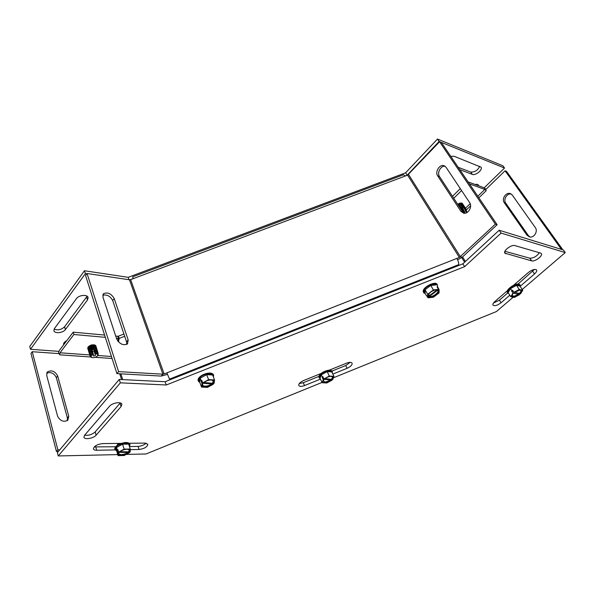 <?xml version="1.0" encoding="UTF-8"?>
<svg xmlns="http://www.w3.org/2000/svg" width="595" height="595" viewBox="0 0 595 595"><rect width="100%" height="100%" fill="white"/><g stroke="black" fill="none" stroke-linecap="round" stroke-linejoin="round"><path stroke-width="0.89" d="M76.457 298.601C78.823 295.016 87.383 294.22 88.105 297.47L87.502 299.954L65.376 329.585C63.1 332.992 54.517 333.847 53.9 330.701L54.443 328.559L76.457 298.601M54.093 329.132C57.871 330.545 61.359 329.764 64.565 326.781L87.13 296.221M450.787 156.373L454.007 156.232L481.013 167.158C483.088 169.642 475.569 175.889 472.333 174.387L459.801 169.657M458.21 167.321L470.749 172.081C474.803 172.267 477.778 170.356 479.659 166.332M474.698 184.324L478.254 184.807L478.521 185.722M476.528 184.993L476.885 184.071M63.62 344.825L63.583 344.713C63.323 343.241 64.386 341.887 66.774 340.652M63.814 343.159L64.61 343.508M405.18 175.964L407.151 175.22L439.117 141.476L504.515 168.035L502.894 165.774L437.474 139.052L405.626 172.795L128.2 277.322L84.46 270.755L29.75 346.454L30.486 349.287L85.383 273.633L84.46 270.755M439.117 141.476L437.474 139.052M407.151 175.22L405.626 172.795M129.041 279.717L128.2 277.322M130 279.784L133.206 278.579M85.383 273.633L86.796 273.841M58.831 351.355L30.486 349.287M504.515 168.035L484.166 187.849M109.502 406.273C112.202 402.83 121.313 401.365 121.886 404.25L121.105 406.549L96.115 435.183C93.534 438.441 84.423 439.973 83.932 437.199L84.616 435.228L109.502 406.273M84.654 435.183C88.625 435.681 92.128 434.588 95.163 431.911L120.302 402.941M540.595 253.076L541.346 253.574C543.19 255.701 534.808 262.001 531.67 260.87L504.85 253.165C502.887 250.874 511.484 244.329 514.854 245.586L540.595 253.076M504.902 251.283L529.84 258.208C533.559 258.2 536.742 256.371 539.39 252.726M509.833 295.209L501.064 302.758C497.383 305.48 494.698 306.261 493.01 305.123C492.578 304.238 493.196 303.041 494.862 301.539L507.423 290.65M493.448 303.063L499.406 300.163L507.669 293.015M518.044 284.046L534.451 269.431M513.611 285.288L528.449 272.428C532.168 269.639 534.883 268.814 536.586 269.952C537.077 270.933 536.385 272.272 534.511 273.968L520.335 286.173M115.155 449.917L96.71 450.251C94.843 450.259 93.75 449.813 93.422 448.913C93.988 446.101 97.052 444.331 102.623 443.595L121.268 443.379M94.211 446.904L115.646 446.748M129.442 446.54L138.062 446.406C141.305 446.176 143.975 445.09 146.087 443.163M129.353 443.282L145.031 443.096L147.858 444.249C147.329 446.964 144.384 448.712 139.044 449.485L130.216 449.649M320.445 379.119L304.551 385.567C301.531 386.668 299.605 386.646 298.779 385.493C298.512 383.82 300.125 382.169 303.636 380.54L321.203 373.422M299.307 383.53L303.257 382.726L318.92 376.375M332.047 371.057L345.725 365.516L350.224 362.325M329.28 370.149L346.699 363.099C349.518 362.065 351.318 362.08 352.099 363.136C352.381 364.876 350.715 366.602 347.101 368.305L332.843 374.084M120.354 382.838L166.273 384.987L464.636 266.657L501.094 233.084L565.25 252.592L563.376 249.982L499.168 230.243L462.858 263.823L165.12 381.73L119.268 379.432L57.388 452.639L58.25 455.948L120.354 382.838L119.268 379.432M501.094 233.084L499.168 230.243M464.636 266.657L462.858 263.823M166.273 384.987L165.12 381.73M322.007 382.444L146.065 453.963L126.192 454.409M117.758 454.602L58.25 455.948M513.188 297.195L496.461 311.527L333.393 377.81M565.25 252.592L522.231 289.453M128.178 339.961L127.501 343.903C123.277 345.769 119.654 344.118 116.65 338.934L102.935 297.136L103.448 293.774C107.569 291.907 111.168 293.506 114.24 298.578L128.178 339.961L126.564 341.924L112.708 300.564C110.283 296.124 106.959 294.332 102.742 295.187M126.72 344.438L126.564 341.924M469.671 202.657C472.675 206.681 468.131 214.423 463.55 213.144L460.85 211.247L437.682 175.882C434.789 171.962 439.512 164.146 443.9 165.67L446.064 167.284L469.671 202.657M445.045 166.221C440.739 165.544 436.804 172.877 439.489 176.529L462.65 211.82L464.093 213.218M118.598 371.63L162.896 374.181L129.479 279.784L87.041 273.499L118.598 371.63L116.932 373.623L161.208 376.077L167.455 374.381M129.479 279.784L130.64 279.635L164.116 373.958L459.37 257.427L407.597 175.138L130.64 279.635M161.208 376.077L162.896 374.181L164.116 373.958M87.041 273.499L85.561 275.537L116.932 373.623M457.585 259.792L462.233 257.226L497.13 224.724L441.378 142.495L439.586 141.766L407.597 175.138M439.586 141.766L495.352 224.166L459.37 257.427M495.352 224.166L497.13 224.724M456.856 258.431C458.187 260.751 458.805 262.819 458.708 264.626L458.581 265.511M169.806 379.87L166.898 372.872M133.235 278.646L132.715 276.824L403.544 174.729L405.217 176.023M504.255 202.62C501.429 199.005 505.891 192.059 510.138 193.531L512.273 195.056L535.329 227.617C538.244 231.306 533.983 238.164 529.572 236.944L526.932 235.166L504.255 202.62L505.735 203.14L528.397 235.627L529.952 237.003M511.127 193.97C506.94 193.092 503.065 199.719 505.735 203.14M46.685 375.378L47.399 371.957C51.549 369.77 54.963 371.101 57.655 375.936L68.76 416.255L67.845 420.248C63.598 422.405 60.177 421.022 57.566 416.098L46.685 375.378M67.287 420.687L67.384 417.913L56.347 377.624C54.1 373.214 50.887 371.726 46.7 373.154M457.629 204.174L461.103 202.917M117.416 445.038L117.817 443.416M88.32 346.833C90.068 345.122 92.143 344.498 94.546 344.951M123.924 334.04L118.427 336.153L118.152 337.536M118.472 341.872L119.171 338.399L118.427 336.153M124.675 336.279L119.171 338.399M105.33 337.335L73.892 334.509L73.2 332.174L59.351 350.462L58.236 353.556M73.892 334.509L60.006 352.79L59.686 354.821L59.351 353.638L32.242 351.712L57.864 449.827L59.798 449.798M115.713 336.078L117.736 336.264L118.472 338.51L117.929 341.247M118.472 338.51L116.449 338.332M104.601 335.059L73.2 332.174M469.425 183.855L484.821 189.441L486.234 190.668L478.878 197.8M486.026 189.269L483.512 187.537L468.116 181.921M460.277 188.585L452.483 196.328M461.571 190.519L453.754 198.261M59.686 354.821L90.782 356.993M32.242 351.712L30.977 353.445L56.458 451.501L58.384 451.464M560.416 249.074L560.899 248.658L505.066 170.787L485.579 189.708L486.241 190.668M561.851 249.513L562.335 249.097L506.538 171.382L505.066 170.787M57.864 449.827L56.458 451.501M560.899 248.658L562.335 249.097M426.526 295.514L427.693 297.507L428.757 296.146L437.005 289.966L438.545 289.378L437.154 287.043L437.719 286.983L439.103 289.683L437.57 290.271L429.33 296.444L428.266 297.805L427.969 297.299M439.103 289.683L439.051 292.978L433.368 297.225L428.266 297.805M437.303 286.284L437.719 286.983M427.693 297.507L427.671 294.242L433.405 289.929L438.545 289.378M425.046 289.758L430.75 285.451L436.447 284.849C435.146 284.224 433.242 284.425 430.75 285.451L425.046 289.758C423.893 291.483 423.908 292.703 425.09 293.409L425.046 289.758L427.671 294.242M425.09 293.409L426.332 295.537M428.393 296.987L428.385 294.525C430.46 291.781 433.22 290.189 436.663 289.75L437.838 289.906M438.396 290.211C441.163 292.16 432.431 298.675 428.965 297.284M428.757 296.146L429.047 293.618M435.54 289.877L437.005 289.966M437.57 290.271C439.884 291.996 432.387 297.604 429.33 296.444M425.247 293.677L423.662 292.71L423.432 291.84C422.971 287.556 435.711 281.108 437.392 284.782L437.481 286.582M430.75 285.451L433.405 289.929M437.392 284.782L437.147 284.373C435.458 280.691 422.725 287.132 423.194 291.424L423.662 292.71M212.943 383.187L213.33 384.184L203.222 383.247L202.017 383.619L201.028 381.008L201.727 380.257L202.724 382.868L203.743 382.659M202.032 381.06L201.028 381.008M203.936 382.503L214.036 383.44L214.557 379.952L208.607 379.632L202.724 382.868M213.33 384.184L207.521 387.375L201.571 387.1L202.017 383.619M213.293 376.709L212.623 374.999C211.374 374.114 209.395 373.995 206.681 374.642L200.165 378.234L206.681 374.642L208.607 379.632M200.165 378.234C198.73 379.87 198.566 381.172 199.689 382.124L200.165 378.234L201.073 380.614M203.46 382.905C206.034 380.83 208.823 379.855 211.82 379.974C214.111 380.398 214.609 381.544 213.308 383.403M212.608 384.147C208.406 388.215 199.243 387.814 202.761 383.656M210.541 379.952L211.18 379.989C213.166 380.346 213.612 381.336 212.527 382.942M211.82 383.686C208.131 387.189 200.262 386.832 203.222 383.247M199.816 382.459L198.321 381.135C197.882 379.327 199.303 377.446 202.583 375.505C208.109 372.961 211.79 372.834 213.627 375.133L213.434 377.066M206.681 374.642L212.623 374.999L214.557 379.952M199.689 382.124L201.571 387.1M213.516 374.909L213.441 374.671C211.604 372.373 207.93 372.492 202.404 375.036C199.124 376.985 197.704 378.859 198.142 380.674L198.247 380.897M518.773 293.149L519.703 294.555L512.964 293.104L511.566 290.955L512.407 290.226L514.251 292.472L520.156 289.936C522.298 290.167 522.284 291.438 520.112 293.744L520.543 293.833L522.76 290.241L519.227 289.453L513.812 292.376M513.098 291.29L511.566 290.955M514.563 292.234L520.112 293.744M519.703 294.555L514.348 297.441L510.8 296.697L512.964 293.104M516.512 285.347L520.045 286.158C519.74 285.146 518.557 284.871 516.512 285.347L510.517 288.59L516.512 285.347L519.227 289.453M510.517 288.59C508.74 290.182 507.944 291.52 508.13 292.599L510.517 288.59L511.804 290.553M519.271 294.458C514.192 297.582 511.782 297.738 512.042 294.927L513.411 293.201M519.279 290.033L519.495 290.025C521.354 290.219 521.361 291.312 519.509 293.305M518.669 294.027C514.244 296.719 512.154 296.838 512.399 294.391L512.503 294.205M508.762 293.566L507.423 292.532C507.349 290.516 509.261 288.352 513.15 286.031C516.676 284.276 519.004 283.979 520.149 285.146L520.268 286.485M510.8 296.697L508.532 293.209M520.045 286.158L522.76 290.241M520.149 285.146L519.896 284.767C518.751 283.599 516.423 283.889 512.905 285.652C508.621 288.255 506.769 290.538 507.334 292.517L507.587 292.896M515.872 284.403L514.913 284.157M514.735 284.313L515.783 284.432M129.39 451.888L129.598 452.557L119.283 452.312L118.011 452.765L117.23 450.184L117.832 449.53L118.613 452.111L119.669 451.85M118.026 450.17L117.23 450.184M119.907 451.657L130.208 451.91L130.216 449.032L124.117 449.121L118.613 452.111M129.598 452.557L124.169 455.51L118.078 455.636L118.011 452.765M129.383 446.354L128.684 444.115C127.285 443.468 125.255 443.483 122.592 444.175L116.508 447.499L122.592 444.175L124.117 449.121M116.508 447.499C115.281 448.92 115.311 449.991 116.583 450.713L116.508 447.499L117.222 449.857M119.372 452.103C122.191 449.954 125.188 449.024 128.371 449.314C130.015 449.731 130.379 450.601 129.465 451.925M128.855 452.572C125.188 456.149 115.809 456.365 118.769 452.75M127.36 449.21L127.709 449.262C129.13 449.619 129.465 450.37 128.698 451.508M128.096 452.155C124.861 455.242 116.806 455.413 119.283 452.312M116.516 450.802L114.961 449.522C114.694 448.109 115.921 446.614 118.65 445.045C124.407 442.479 128.193 442.286 130 444.472L129.427 446.495M122.592 444.175L128.684 444.115L130.216 449.032M116.583 450.713L118.078 455.636M130 444.472L129.859 444.011C128.044 441.825 124.266 442.018 118.509 444.584C115.787 446.153 114.552 447.641 114.82 449.061L114.961 449.522M119.082 443.424L117.327 445.298M117.468 445.209L119.454 443.401M331.534 379.037L332.062 380.153L324.134 379.283L323.249 379.603L322.155 377.282L322.869 376.613L323.963 378.933L324.535 378.97C326.915 377.171 329.273 376.3 331.601 376.345C333.475 376.68 333.676 377.713 332.211 379.454L332.776 379.491L333.936 376.352L329.295 376.04L323.963 378.933M323.219 377.349L322.155 377.282M324.982 378.621L332.211 379.454M332.062 380.153L326.789 383.009L322.148 382.734L323.249 379.603M332.099 372.529L331.817 371.942C331.013 371.139 329.466 371.027 327.183 371.607L321.27 374.813L327.183 371.607L329.295 376.04M321.27 374.813C319.79 376.278 319.389 377.446 320.065 378.308L321.27 374.813L322.274 376.933M331.497 380.116C327.733 383.411 320.921 383.589 323.301 380.294L323.821 379.64M330.686 376.338L330.969 376.36C332.598 376.642 332.784 377.542 331.549 379.037M330.835 379.707C325.762 382.6 323.39 382.637 323.71 379.811L323.933 379.513M320.266 378.732L319.188 377.87C318.749 376.211 320.229 374.374 323.628 372.366C328.024 370.269 330.924 370.023 332.33 371.622L332.315 372.983M327.183 371.607L331.817 371.942L333.936 376.352M320.065 378.308L322.148 382.734M332.33 371.622L332.129 371.206C330.723 369.607 327.83 369.859 323.427 371.957C320.036 373.958 318.556 375.795 318.994 377.461L319.188 377.87M373.772 184.792L371.741 185.558M164.339 263.704L162.167 264.522M91.213 350.053L94.107 349.436L95.46 355.542L93.489 356.018L93.177 353.385L92.456 353.698C90.113 355.148 89.741 356.346 91.34 357.312L91.905 357.476M92.567 351.422L94.077 351.065L93.965 349.354M94.077 351.065L95.46 355.542M92.381 351.095L92.128 349.897L91.459 350.187C89.733 351.087 88.967 352.062 89.161 353.095L89.191 353.17M92.738 352.247L92.485 351.05L91.764 351.362C90.076 352.262 89.324 353.229 89.518 354.248L89.54 354.322M93.095 353.415L92.842 352.21L92.076 352.538C90.41 353.437 89.674 354.397 89.867 355.408L89.89 355.475M97.379 350.678L97.357 350.604C96.978 349.696 95.892 349.302 94.107 349.436M94.151 349.577C95.936 349.451 97.022 349.838 97.402 350.753L97.439 351.288M89.481 353.713L89.205 353.244C89.034 352.017 90.024 350.953 92.173 350.046M97.736 351.831L97.714 351.757C97.335 350.842 96.249 350.455 94.456 350.589M97.55 355.75L97.922 355.304C98.703 353.668 97.773 352.872 95.148 352.917M94.858 351.883C96.65 351.757 97.736 352.143 98.115 353.051L98.108 353.802M90.336 356.167L89.912 355.55C89.741 354.33 90.73 353.266 92.887 352.352M98.093 352.976L98.071 352.902C97.692 351.995 96.606 351.608 94.813 351.742M94.501 350.73C96.293 350.596 97.379 350.99 97.758 351.898L97.796 352.441M89.83 354.865L89.555 354.397C89.384 353.177 90.373 352.106 92.53 351.199M89.131 352.56L88.856 352.091C87.829 349.429 96.412 346.826 97.044 349.6L97.082 350.143M97.022 349.533L97 349.458C96.569 348.484 95.379 348.105 93.422 348.32L91.147 349.012C89.399 349.92 88.618 350.894 88.811 351.942L88.841 352.017M88.774 351.407L88.506 350.938C87.48 348.268 96.055 345.68 96.688 348.454L96.732 348.997M96.665 348.387L96.643 348.313C96.212 347.324 94.999 346.945 93.021 347.183L90.842 347.837C89.064 348.744 88.268 349.734 88.462 350.797L88.491 350.864M88.424 350.262L88.157 349.793C87.13 347.123 95.698 344.535 96.338 347.316L96.375 347.852M96.308 347.242L96.293 347.175C95.847 346.171 94.62 345.792 92.612 346.045L90.544 346.669C88.729 347.577 87.926 348.566 88.112 349.652L88.142 349.719M88.075 349.116L87.815 348.648C86.781 345.97 95.341 343.389 95.981 346.171L96.018 346.707M95.959 346.104L95.936 346.03C95.483 345.018 94.233 344.639 92.203 344.907L90.247 345.494C88.402 346.402 87.577 347.406 87.77 348.506L87.792 348.573M95.349 353.846C97.409 353.869 98.115 354.531 97.476 355.84C95.966 357.402 94.144 357.952 92.017 357.506C90.619 356.591 91.072 355.527 93.37 354.322M461.385 207.38L463.617 206.77L463.795 207.953L464.256 207.737L464.435 208.919L464.896 208.704L464.94 209.641L465.424 209.723L464.583 212.631L463.565 212.846M462.449 208.161L463.044 206.867M463.758 211.374L464.583 212.631M462.189 208.272L462.047 207.097L460.203 208.094M462.828 209.239L462.687 208.064L460.842 209.068M463.475 210.213L463.327 209.031L461.475 210.035M463.222 212.534L463.855 210.057L462.114 211.009M465.03 207.38L463.617 206.77M463.698 206.889L465.238 207.938M460.285 208.22L462.129 207.216M465.669 208.347L464.256 207.737M466.606 211.753L466.785 211.322L464.94 209.641M464.978 208.823L466.346 209.373L466.517 210.042M461.556 210.154L463.401 209.157M466.309 209.314L464.896 208.704M464.338 207.856L465.878 208.905M460.924 209.187L462.761 208.183M459.652 207.253C461.869 205.818 463.468 205.558 464.435 206.472L464.606 206.971M464.39 206.413L461.556 206.078L459.571 207.127M459.013 206.287C461.237 204.851 462.828 204.598 463.803 205.513L463.966 206.004M463.758 205.454L460.894 205.119L458.938 206.167M458.381 205.32C460.597 203.892 462.196 203.631 463.163 204.554L463.334 205.044M463.126 204.494L460.24 204.167L458.306 205.201M457.756 204.36C459.965 202.932 461.556 202.672 462.531 203.594L462.702 204.085M462.486 203.535L459.578 203.215L457.674 204.241M465.521 210.637L466.525 211.954L465.915 212.995M462.598 211.746L463.944 210.972M86.61 297.136L87.502 299.954M64.565 326.781L65.376 329.585M470.749 172.081L472.333 174.387M120.064 403.239L121.105 406.549M95.163 431.911L96.115 435.183M529.84 258.208L531.67 260.87M504.649 252.116L505.757 253.768M501.064 302.758L499.406 300.163M534.511 273.968L532.726 271.35M96.71 450.251L95.78 447.046M139.044 449.485L138.062 446.406M304.551 385.567L303.257 382.726M347.101 368.305L345.725 365.516M112.708 300.564L114.24 298.578M462.65 211.82L460.85 211.247M439.489 176.529L437.682 175.882M408.557 174.499L460.418 256.772L462.233 257.226M458.708 264.626L169.441 379.134M528.397 235.627L526.932 235.166M56.347 377.624L57.655 375.936M67.384 417.913L68.76 416.255M60.006 352.79L89.823 354.932M97.773 355.505L111.458 356.487M112.098 358.488L95.349 357.312M470.615 205.811L466.51 209.79M465.543 208.168L470.191 203.654M477.822 196.238L484.821 189.441M121.581 379.55L119.721 373.772M120.844 373.839L122.711 379.603M464.636 262.179L461.765 257.628M462.553 256.928L465.416 261.458M117.929 444.324L118.584 443.409M95.706 349.481L91.935 349.696L89.904 351.236M92.314 350.842L90.254 352.396M96.07 350.634L94.285 350.373L95.289 349.6M93.028 353.147L90.864 354.895M96.963 353.036L94.999 352.679M92.671 351.995L90.604 353.556M96.427 351.786L94.642 351.526M95.341 348.328C93.065 347.77 91.139 348.358 89.555 350.083M90.314 351.11L91.585 351.191M94.984 347.175C92.708 346.625 90.79 347.205 89.213 348.923M94.62 346.03C92.359 345.479 90.44 346.059 88.863 347.77M90.842 348.915L91.585 348.819M92.961 348.402L93.623 348.068M90.47 347.778L91.176 347.696M92.664 347.242L93.296 346.922M90.098 346.64L92.143 346.178M92.359 346.089L92.961 345.777M463.512 206.822L460.054 207.863M462.092 208.034L460.686 208.83M464.152 207.789L463.661 207.7M463.364 209.968L461.958 210.771M462.724 209.001L461.326 209.797M464.792 208.756L464.301 208.667M462.724 205.818L459.422 206.896M462.084 204.851L458.79 205.937M461.445 203.892L458.157 204.97M103.084 294.25L103.448 293.774M444.472 165.886L443.9 165.67M510.696 193.739L510.138 193.531M47.012 372.455L47.399 371.957M428.779 294.019L428.385 294.525M436.023 289.839L436.663 289.75M211.18 379.989L211.82 379.974M198.142 380.674L198.321 381.135M213.441 374.671L213.627 375.133M519.495 290.025L520.156 289.936M512.399 294.391L512.042 294.927M127.709 449.262L128.371 449.314M330.969 376.36L331.601 376.345M323.71 379.811L323.301 380.294M97.476 355.84L97.922 355.304M92.017 357.506L91.34 357.312M466.525 211.954L466.785 211.322"/></g></svg>
